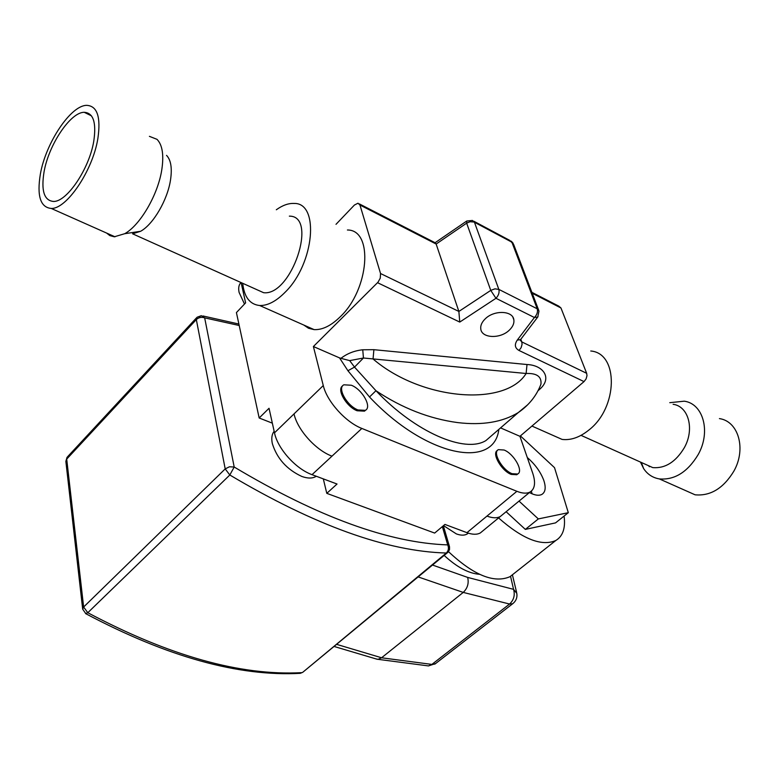 <?xml version="1.0" encoding="UTF-8"?>
<svg xmlns="http://www.w3.org/2000/svg" width="779" height="779" viewBox="0 0 779 779"><rect width="100%" height="100%" fill="white"/><g stroke="black" fill="none" stroke-linecap="round" stroke-linejoin="round"><path stroke-width="1.17" d="M351.368 385.245L343.86 384.807C336.947 387.913 346.947 405.849 357.989 409.958L365.332 410.338C372.235 407.135 362.313 389.442 351.368 385.245M365.653 410.144L364.475 411.146L357.133 410.767C346.382 406.765 336.392 389.442 342.672 385.839M274.15 431.303C271.832 434.224 271.228 438.314 272.329 443.582C277.003 458.549 286.838 469.503 301.814 476.446C307.588 478.52 312.252 478.559 315.787 476.563L316.274 476.251M504.11 450.028L498.394 449.649C492.172 452.258 502.241 470.078 512.066 473.69L517.645 474.012C523.848 471.305 513.848 453.709 504.11 450.028M517.704 473.983L516.798 474.732L511.209 474.411C501.452 470.828 491.393 453.154 497.469 450.418M443.524 525.611L456.358 533.907C460.769 535.504 464.333 535.562 467.04 534.073L468.315 533.148M240.964 282.514C238.812 284.724 238.189 288.026 239.104 292.427L244.499 304.044M644.009 463.661L652.783 467.614C665.217 468.607 675.734 461.976 684.322 447.711C694.78 429.19 688.587 406.307 673.105 404.291M640.465 462.074L643.639 468.607C647.466 474.333 652.714 477.77 659.355 478.919C674.663 480.176 687.604 472.064 698.179 454.585C711.071 431.829 703.32 403.707 684.274 401.185L669.784 402.675M684.254 489.991L695.102 494.811C710.458 496.204 723.35 488.355 733.799 471.276C746.516 449.035 738.531 421.283 719.426 418.596M648.625 465.745L649.365 466.728M550.704 434.38L562.087 439.414C570.871 440.466 579.8 437.34 588.875 430.037C618.136 407.602 618.818 353.218 590.764 350.998M485.366 318.718C494.334 309.818 512.942 310.607 513.848 319.838C514.325 323.431 512.757 326.917 509.154 330.306C500.137 339.069 481.753 338.31 480.789 329.05C480.322 325.534 481.85 322.097 485.366 318.718M527.714 404.739L518.278 412.568C502.416 422.208 482.182 425.538 457.555 422.578C429.326 418.761 402.13 408.138 375.955 390.717L369.509 396.978L347.931 370.726L339.517 357.882L313.392 346.528L323.275 385.556C326.927 401.399 345.642 422.218 361.855 428.44L516.886 491.306C522.417 493.497 526.818 493.73 530.071 492.016C534.949 488.92 535.825 482.639 532.719 473.174L519.934 436.308L500.576 427.895M303.8 325.047L308.523 328.251L314.112 329.614C322.292 330.033 330.929 325.826 340.014 317.004C369.275 289.72 373.735 229.727 347.424 230M242.707 283.303C244.178 297.052 249.825 304.453 259.67 305.514C267.664 305.767 276.185 301.298 285.241 292.125C314.375 263.711 319.779 202.54 294.024 203.446C288.503 203.173 282.602 205.276 276.321 209.765M256.028 289.291L263.584 292.69C291.365 296.38 318.436 215.656 289.35 216.143M347.931 370.726L354.523 367.094L375.955 390.717C415.334 432.335 465.024 453.602 485.921 440.563L518.278 412.568C529.029 405.148 536.585 395.683 540.947 384.174C541.756 376.627 536.809 373.063 526.127 373.492L363.452 358.009L349.683 360.619L354.523 367.094L363.452 358.009L362.741 349.781L373.901 349.683L373.044 358.973C421.468 400.523 505.396 407.047 526.127 373.492L527.003 364.533C543.06 365.098 552.895 378.019 539.526 389.422L538.834 389.149M531.882 292.339L558.786 306.137L560.958 307.978L586.665 373.316L586.996 375.653L586.1 378.915L584.026 381.603L519.934 436.308M313.392 346.528L378.029 282.173L380.259 278.181L380.541 273.526L458.87 311.444L459.756 322.078L377.542 282.699M339.517 357.882L340.949 358.33C347.132 353.53 354.396 350.686 362.741 349.781M336.012 224.323L354.435 205.023L357.999 203.212L359.947 205.013L380.541 273.526M359.372 203.913L435.033 242.697L436.152 244.041L458.87 311.444L490.76 290.392L466.65 223.154L436.152 244.041L359.947 205.013M349.683 360.619L340.949 358.33M166.54 155.372C170.913 159.919 172.247 168.05 170.543 179.783C167.582 199.921 153.259 224.401 140.609 231.285L132.566 233.797L263.584 292.69M149.402 136.344L157.007 139.334C162.373 144.845 163.98 154.904 161.828 169.501C158.088 194.575 140.239 225.189 124.708 233.71L114.299 236.787L109.8 235.589L106.635 233.077M40.352 174.155C45.718 142.956 70.84 105.126 86.8 105.35C97.297 106.002 100.978 117.084 97.862 138.584C92.759 170.62 66.614 209.171 51.239 208.441C40.42 207.409 36.798 195.977 40.352 174.155M44.052 171.867C48.678 144.836 70.461 112.079 84.239 112.303C93.324 112.887 96.508 122.488 93.782 141.106C89.351 168.761 66.809 202.053 53.478 201.449C44.15 200.583 41.005 190.719 44.052 171.867M498.57 517.938C522.67 539.165 541.765 546.673 555.836 540.48C562.905 536.156 565.651 528.026 564.084 516.068M506.126 511.715L525.348 529.399L555.544 522.884L568.319 512.689L554.512 467.653L520.401 435.909M519.028 501.101L538.328 518.921L568.319 512.689M538.328 518.921L525.348 529.399M529.418 492.552C534.764 495.356 538.941 495.97 541.95 494.373C545.504 492.055 546.108 487.352 543.752 480.273C540.568 471.889 535.085 464.303 527.295 457.526M531.346 491.14L532.076 493.828M513.887 573.617L510.021 576.674C494.149 583.578 473.651 575.243 448.509 551.668M418.167 576.918L463.242 592.41L381.554 657.788L431.878 664.409L509.583 604.037L463.242 592.41C467.556 588.252 469.026 583.257 467.663 577.414L513.556 589.352L510.537 576.265M426.853 665.704L428.479 665.918L431.878 664.409L434.955 664.049L512.592 603.813L509.583 604.037C513.858 600.005 515.172 595.117 513.556 589.352L516.837 593.442C517.392 597.717 515.98 601.164 512.592 603.813L513.137 603.394M336.577 644.34L381.574 657.768L378.068 659.336L375.79 658.849M198.996 316.985L201.303 315.68L204.663 317.861L234.197 467.02C317.842 516.974 389.013 542.924 447.721 544.891C448.996 548.056 448.529 550.763 446.318 553.022L447.74 552.486M67.052 457.273L65.855 461.353L82.691 609.188L83.635 607.016L225.199 468.9L229.815 474.995L234.197 467.02L229.435 466.787L225.199 468.9L196.327 319.585C198.742 317.423 201.518 316.849 204.663 317.861L239.202 325.495M85.583 613.589L87.793 612.722C169.306 655.937 240.575 675.919 301.6 672.657L299.224 673.387M444.176 555.437C456.874 567.17 468.666 573.471 479.543 574.318M241.12 282.592L245.619 302.856L236.417 312.583L259.173 418.002L272.338 423.153M482.678 531.005L480.341 532.933C476.962 534.774 472.493 534.686 466.952 532.67L444.936 524.423L434.663 533.07L326.791 493.35L337.034 484.022L312.028 474.664L331.981 456.153C315.787 450.243 297.374 429.735 294.024 413.902L323.275 385.556M259.173 418.002L269.037 408.284L274.49 432.832C277.636 448.655 295.845 468.958 312.028 474.664M323.304 478.881L326.791 493.35M498.842 429.385C494.149 470 425.558 456.679 369.509 396.978M361.855 428.44L331.981 456.153M516.886 491.306L486.972 516.087C492.513 518.171 496.953 518.317 500.284 516.526L502.582 514.637M584.026 381.603L519.028 350.472C514.861 348.077 514.267 344.63 517.246 340.131L534.413 317.52L495.96 298.289L459.756 322.078M373.901 349.683L527.003 364.533M539.526 389.422L538.055 390.698M474.44 222.229L498.833 289.389L537.208 308.786L511.891 242.191L473.983 222.015L470.068 221.733L466.65 223.154L466.728 221.032L472.376 220.447L474.44 222.229M520.82 339.284L521.784 341.903L586.665 373.316M560.958 307.978L532.232 293.255M490.76 290.392L495.96 298.289C498.618 295.436 499.582 292.466 498.833 289.389L494.938 288.843L490.76 290.392M473.885 221.255L509.787 240.409L513.653 244.479L538.61 310.013M537.208 308.786C537.997 311.834 537.062 314.745 534.413 317.52L537.744 317.024L538.99 311.025L537.208 308.786M538.036 316.644L520.567 339.586L517.246 340.131M520.898 339.167L520.109 339.936M519.028 350.472L521.132 347.658L522.066 344.289L521.784 341.903L520.051 339.965M432.53 565.048L467.663 577.414M378.068 659.336L428.479 665.918L435.558 663.572M201.303 315.68L197.058 317.248L196.327 319.585L66.702 459.104L83.635 607.016L87.793 612.722L229.815 474.995C314.687 525.397 386.851 551.405 446.318 553.022L303.138 671.975M442.345 526.604L447.721 544.891L449.512 546.731L449.512 549.623L448.1 552.145L302.71 672.335L300.266 673.329C238.666 676.708 167.203 656.843 85.885 613.755L82.691 609.188M196.503 317.842L67.637 456.669L65.855 461.353M466.952 532.67L486.972 516.087M274.49 432.832L294.024 413.902M364.475 411.146L365.332 410.338M516.798 474.732L517.645 474.012M467.04 534.073L468.208 533.109M652.783 467.614L581.046 435.364M641.321 462.463L643.639 468.607M695.102 494.811L659.355 478.919M562.087 439.414L531.94 426.064M513.848 319.838L512.913 317.287M259.67 305.514L314.112 329.614M530.071 492.016L480.341 532.933M435.188 242.659L466.397 221.265M513.166 243.301L511.287 241.188M140.609 231.285L124.708 233.71M51.239 208.441L115 236.797M84.239 112.303L91.464 115.857M377.406 659.326L334.035 646.443M202.959 315.962L238.89 324.035M449.376 546.254L443.348 525.767M516.633 592.488L512.397 574.795M555.836 540.48L510.021 576.674"/></g></svg>
